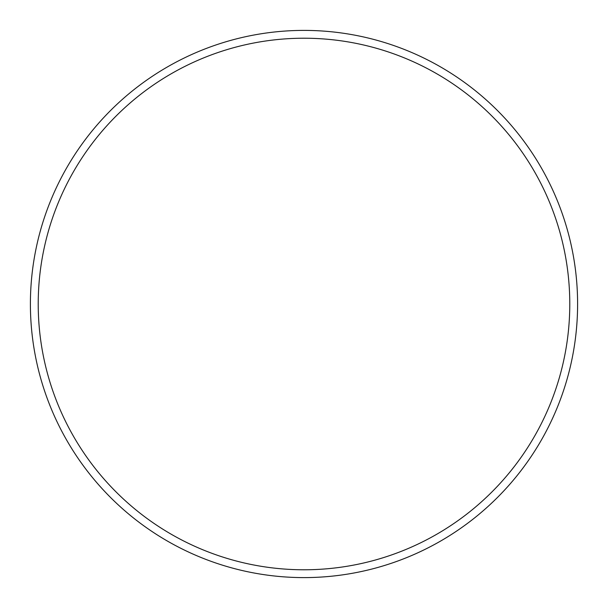 <?xml version="1.0" encoding="UTF-8"?>
<svg xmlns="http://www.w3.org/2000/svg" width="608" height="608" viewBox="0 0 608 608"><rect width="100%" height="100%" fill="white"/><g stroke="black" fill="none" stroke-linecap="round" stroke-linejoin="round"><path stroke-width="0.91" d="M569.78 304A265.78 265.78 0 0 0 304 38.22A265.78 265.78 0 0 0 38.22 304A265.78 265.78 0 0 0 304 569.78A265.78 265.78 0 0 0 569.78 304M30.4 304A273.6 273.6 0 0 1 304 30.4A273.6 273.6 0 0 1 577.6 304A273.6 273.6 0 0 1 304 577.6A273.6 273.6 0 0 1 30.4 304"/></g></svg>
